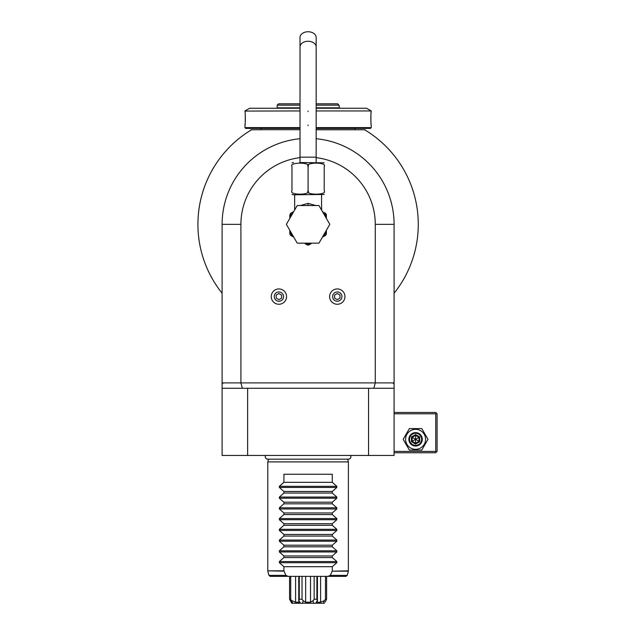 <?xml version="1.0" encoding="UTF-8"?>
<svg xmlns="http://www.w3.org/2000/svg" width="635" height="635" viewBox="0 0 635 635"><rect width="100%" height="100%" fill="white"/><g stroke="black" fill="none" stroke-linecap="round" stroke-linejoin="round"><path stroke-width="0.95" d="M329.811 224.345L318.953 243.157L297.236 243.157L286.369 224.345L297.236 205.534L318.953 205.534L329.811 224.345M322.397 237.18L323.405 236.601A19.614 19.614 0 0 0 326.366 231.481L326.366 230.315M326.366 215.344L325.144 214.638L325.636 213.376L326.366 214.638L326.366 217.21A19.614 19.614 0 0 0 325.144 214.638L323.151 212.796M326.366 231.481L326.366 234.053A20.693 20.693 0 0 1 325.636 235.315L323.405 236.601M326.366 218.376L326.366 217.21M325.636 213.376L324.763 212.868M300.387 205.534L308.094 203.383L315.801 205.534M295.18 209.09L294.656 209.447L294.656 194.786L293.505 194.786L324.215 194.477M308.094 190.754L308.094 166.568C311.642 162.012 288.425 162.02 291.973 166.568L291.973 190.754C291.973 195.31 291.973 195.31 291.973 190.754C288.433 195.302 311.634 195.31 308.094 190.754C304.562 195.31 327.747 195.31 324.215 190.754C324.215 195.31 324.215 195.31 324.215 190.754L324.215 190.817M324.215 190.754L324.215 166.568C324.215 162.012 324.215 162.012 324.215 166.568C327.747 162.012 304.554 162.012 308.094 166.568M291.973 166.568C291.973 162.012 291.973 162.012 291.973 166.568M299.76 162.536L324.215 162.838M316.159 46.95A8.064 5.699 0 0 0 308.094 41.251A8.064 5.699 0 0 0 300.03 46.95L300.03 37.449A8.064 5.699 0 0 1 308.094 31.75A8.064 5.699 0 0 1 316.159 37.449L316.159 157.162L300.03 157.162L300.03 162.536M290.425 213.566L291.044 214.638L289.822 215.344L290.425 213.566M293.037 212.796L291.044 214.638A19.614 19.614 0 0 0 289.822 217.21L289.822 215.344M289.822 217.21L289.822 218.376M289.822 230.315L289.822 231.481A19.614 19.614 0 0 0 292.775 236.601L293.783 237.18M292.775 236.601L290.552 235.315A20.693 20.693 0 0 1 289.822 234.053L289.822 231.481M307.364 245.023L305.133 243.737A19.614 19.614 0 0 0 311.047 243.737L308.824 245.023A20.693 20.693 0 0 1 307.364 245.023M322.302 211.336L323.072 211.892M324.088 212.479L325.596 213.344M300.03 157.647A67.183 67.183 0 0 0 240.911 224.345L240.911 382.897L375.277 382.897L375.277 224.345A67.183 67.183 0 0 0 316.159 157.647M223.266 382.897L222.099 384.056L222.099 388.271L242.348 388.271L240.911 382.897L222.099 382.897L222.099 224.345L222.099 356.021M222.099 384.056L222.099 382.897M222.099 388.271L222.099 455.454L247.626 455.454L247.626 388.271L394.089 388.271L394.089 455.454L247.626 455.454M394.089 382.897L394.089 384.056L392.922 382.897L394.089 382.897L394.089 224.345A85.995 85.995 0 0 0 316.159 138.732A85.995 85.995 0 0 1 394.089 224.345L375.277 224.345M300.03 138.732A85.995 85.995 0 0 0 222.099 224.345A85.995 85.995 0 0 1 300.03 138.732M394.089 356.021L394.089 224.345M394.089 384.056L394.089 388.271M392.922 382.897L375.277 382.897L373.832 388.271M368.554 388.271L368.554 455.454M242.348 388.271L247.626 388.271M394.089 293.227A110.18 110.18 0 0 0 364.585 129.754L366.149 130.699L364.585 129.754L316.159 129.754L355.656 129.754A2.691 2.691 0 0 1 355.116 129.699L316.159 129.699M300.03 129.699L261.072 129.699A2.691 2.691 0 0 1 260.525 129.754L251.595 129.754A110.18 110.18 0 0 0 222.099 293.227M251.595 129.754C250.015 130.707 250.015 130.707 251.595 129.754C250.015 130.707 250.015 130.707 251.595 129.754C250.015 130.707 250.015 130.707 251.595 129.754C250.015 130.707 250.015 130.707 251.595 129.754L250.039 130.699L250.992 129.754C250.134 130.604 250.134 130.604 250.992 129.754L251.595 129.754L250.992 129.754M365.196 129.754L364.585 129.754C366.165 130.707 366.165 130.707 364.585 129.754C366.165 130.707 366.165 130.707 364.585 129.754C366.165 130.707 366.165 130.707 364.585 129.754C366.165 130.707 366.165 130.707 364.585 129.754L365.26 129.81M316.159 127.603L371.245 127.603L370.435 128.405L316.159 128.405L355.124 128.405L355.116 129.699M300.03 127.603L244.943 127.603L245.745 128.405L300.03 128.405L261.064 128.405L261.072 129.699M316.159 110.942L371.245 110.942L371.213 111.363M371.142 111.99L371.03 113.197M370.975 113.959L370.919 114.848M370.872 115.713L370.84 116.57M370.824 117.435L370.816 118.308M370.824 119.229L370.84 120.102M370.872 120.944L370.919 121.833M370.975 122.714L371.03 123.484M371.142 124.674L371.213 125.301M371.245 127.603L371.245 125.587C370.776 125.992 370.784 110.641 371.245 111.077M244.943 127.603L244.943 125.587C245.404 126.016 245.404 110.665 244.943 111.077L300.03 110.942M245.039 124.674L245.158 123.46M245.213 122.706L245.269 121.833M245.308 120.944L245.34 120.102M245.364 119.229L245.364 118.237M245.364 117.435L245.34 116.57M245.308 115.713L245.269 114.848M245.213 113.951L245.15 113.189M245.039 111.974L244.975 111.363M244.943 110.942L249.595 108.252L300.03 108.252M316.159 108.252L366.585 108.252L371.245 110.942M276.773 108.252L277.185 107.839L300.03 107.839M339.415 108.252L338.995 105.148L316.159 105.148M316.159 107.839L338.995 107.839M277.185 107.839L277.185 105.148L300.03 105.148M300.03 103.807L278.535 103.807L277.185 105.148M316.159 103.807L337.653 103.807L338.995 105.148M267.787 461.899L268.518 459.161L267.676 459.161C265.541 458.676 264.874 457.446 265.676 455.454A2.389 2.389 90 0 0 267.676 459.161L348.512 459.161A2.389 2.389 90 0 0 350.504 455.454C351.306 457.446 350.647 458.676 348.512 459.161L347.67 459.161L348.401 461.899L267.787 461.899L267.787 570.825L283.909 570.825L283.909 566.706L279.337 562.705L279.337 561.562L283.909 557.562L332.28 557.562L332.28 555.958L336.852 551.958L279.337 551.958L279.337 550.815L283.909 546.814L332.28 546.814L332.28 545.211L336.852 541.211L279.337 541.211L279.337 540.067L283.909 536.067L332.28 536.067L332.28 534.456L336.852 530.455L279.337 530.455L279.337 529.32L283.909 525.312L332.28 525.312L332.28 523.708L336.852 519.708L279.337 519.708L279.337 518.565L283.909 514.564L332.28 514.564L332.28 512.961L336.852 508.96L279.337 508.96L279.337 507.817L283.909 503.817L332.28 503.817L332.28 502.214L336.852 498.213L279.337 498.213L279.337 497.07L283.909 493.07L332.28 493.07L332.28 491.466L336.852 487.458L279.337 487.458L279.337 486.323L283.909 482.322L332.28 482.322L332.28 474.258L283.909 474.258L283.909 482.322M348.401 461.899L348.353 571.175L332.2 571.175L348.401 570.825M332.28 557.562L336.852 561.562L336.852 562.705L332.28 566.706L332.28 570.825M279.337 551.958L283.909 555.958L283.909 557.562M279.337 541.211L283.909 545.211L283.909 546.814M279.337 530.455L283.909 534.456L283.909 536.067M279.337 519.708L283.909 523.708L283.909 525.312M279.337 508.96L283.909 512.961L283.909 514.564M279.337 498.213L283.909 502.214L283.909 503.817M279.337 487.458L283.909 491.466L283.909 493.07M336.852 487.458L336.852 486.323L332.28 482.322M336.852 498.213L336.852 497.07L332.28 493.07M336.852 508.96L336.852 507.817L332.28 503.817M336.852 519.708L336.852 518.565L332.28 514.564M336.852 530.455L336.852 529.32L332.28 525.312M336.852 541.211L336.852 540.067L332.28 536.067M336.852 551.958L336.852 550.815L332.28 546.814M283.909 566.706L332.28 566.706M283.909 570.825L285.917 575.381L288.298 576.374L327.89 576.374L330.271 575.381L332.2 571.175M288.298 576.374L270.256 576.374L289.576 576.374L289.576 599.218L291.798 603.25L294.386 603.25M324.374 600.623L323.413 603.25L315.809 603.25L317.238 600.623L317.167 602.226L320.604 602.226L324.374 600.623L325.469 599.218L326.612 599.218L326.612 576.374L345.932 576.374L327.89 576.374M317.436 576.374L317.436 601.035L316.897 599.218L314.15 599.218L314.15 576.374M316.897 599.218L316.897 576.374M320.604 602.226L320.604 576.374M325.469 599.218L325.469 576.374M325.08 602.131L326.612 599.218M291.814 600.623L295.585 602.226L299.022 602.226L298.95 600.623L300.379 603.25L292.775 603.25L290.711 599.218L289.576 599.218L289.576 576.374M290.711 599.218L290.711 576.374M295.585 602.226L295.585 576.374M298.752 576.374L298.752 601.035L299.283 599.218L299.283 576.374M299.283 599.218L302.03 599.218L302.03 576.374M303.046 600.623L305.665 602.226L310.523 602.226L313.142 600.623L313.468 603.25L302.712 603.25L303.046 600.623L302.03 599.218M305.665 602.226L305.665 576.374M310.523 602.226L310.523 576.374M314.15 599.218L313.142 600.623M315.809 603.25L300.379 603.25M324.382 603.25L321.794 603.25M283.909 555.958L332.28 555.958M283.909 545.211L332.28 545.211M283.909 534.456L332.28 534.456M283.909 523.708L332.28 523.708M283.909 512.961L332.28 512.961M283.909 502.214L332.28 502.214M283.909 491.466L332.28 491.466M394.089 413.798L435.737 413.798L435.737 451.421L436.412 452.088L435.737 452.763L394.089 452.763M435.737 451.421L394.089 451.421M435.737 413.798L436.412 413.123L435.737 412.456L394.089 412.456M436.412 452.088L437.078 451.421L437.078 413.798L436.412 413.123M403.169 439.325L409.377 450.072L421.791 450.072L427.998 439.325L421.791 428.577L409.377 428.577L403.169 439.325M405.59 439.325A9.993 9.993 0 0 0 415.584 449.318A9.993 9.993 0 0 0 425.577 439.325A9.993 9.993 0 0 0 415.584 429.331A9.993 9.993 0 0 0 405.59 439.325M422.299 439.325A6.715 6.715 0 0 0 415.584 432.61A6.715 6.715 0 0 0 408.869 439.325A6.715 6.715 0 0 0 415.584 446.048A6.715 6.715 0 0 0 422.299 439.325M421.632 439.325A6.048 6.048 0 0 1 415.584 445.373A6.048 6.048 0 0 1 409.535 439.325A6.048 6.048 0 0 1 415.584 433.276A6.048 6.048 0 0 1 421.632 439.325M419.711 436.943L419.021 437.34L415.584 435.356L412.147 437.34L412.147 441.309L415.584 443.301L419.021 441.309L419.021 437.34L415.584 439.325L415.584 434.562L411.456 436.943L419.711 441.706L419.711 436.943L415.584 434.562M415.584 444.095L415.584 439.325L411.456 441.706L415.584 444.095L419.711 441.706M332.629 296.601A4.659 4.659 0 0 1 337.288 291.941A4.659 4.659 0 0 1 341.947 296.601A4.659 4.659 0 0 1 337.288 301.26A4.659 4.659 0 0 1 332.629 296.601M329.628 296.601A7.66 7.66 0 0 1 337.288 288.941A7.66 7.66 0 0 1 344.948 296.601A7.66 7.66 0 0 1 337.288 304.26A7.66 7.66 0 0 1 329.628 296.601A7.66 7.66 0 0 0 337.288 304.26A7.66 7.66 0 0 0 344.948 296.601A7.66 7.66 0 0 0 337.288 288.941A7.66 7.66 0 0 0 329.628 296.601M339.971 298.148L339.971 295.053L337.288 293.497L334.597 295.053L334.597 298.148L337.288 299.704L339.971 298.148M274.241 296.601A4.659 4.659 0 0 1 278.9 291.941A4.659 4.659 0 0 1 283.559 296.601A4.659 4.659 0 0 1 278.9 301.26A4.659 4.659 0 0 1 274.241 296.601M271.24 296.601A7.66 7.66 0 0 1 278.9 288.941A7.66 7.66 0 0 1 286.56 296.601A7.66 7.66 0 0 1 278.9 304.26A7.66 7.66 0 0 1 271.24 296.601A7.66 7.66 0 0 0 278.9 304.26A7.66 7.66 0 0 0 286.56 296.601A7.66 7.66 0 0 0 278.9 288.941A7.66 7.66 0 0 0 271.24 296.601M281.583 298.148L281.583 295.053L278.9 293.497L276.209 295.053L276.209 298.148L278.9 299.704L281.583 298.148M308.094 205.534L308.094 203.383M326.096 216.551L325.803 215.9M240.911 224.345L222.099 224.345M308.094 125.587L308.094 125.047M308.094 111.077L308.094 111.609M336.852 561.562L279.337 561.562M336.852 562.705L279.337 562.705M283.98 571.175L267.787 570.825M330.271 575.381L347.226 575.381L348.353 571.175M267.827 571.175L268.954 575.381L285.917 575.381M336.852 550.815L279.337 550.815M336.852 540.067L279.337 540.067M336.852 529.32L279.337 529.32M336.852 518.565L279.337 518.565M336.852 507.817L279.337 507.817M336.852 497.07L279.337 497.07M336.852 486.323L279.337 486.323M411.456 436.943L411.456 441.706M321.627 210.161L321.532 194.786M291.973 194.477L293.505 194.786M291.973 162.838L293.505 162.536M316.159 162.536L316.159 157.162M300.03 46.95L300.03 157.162M290.552 213.376L293.045 211.915M294.656 209.447L294.561 210.161M322.874 211.78L322.397 211.503M347.226 575.381L345.932 576.374M268.954 575.381L270.256 576.374"/></g></svg>

